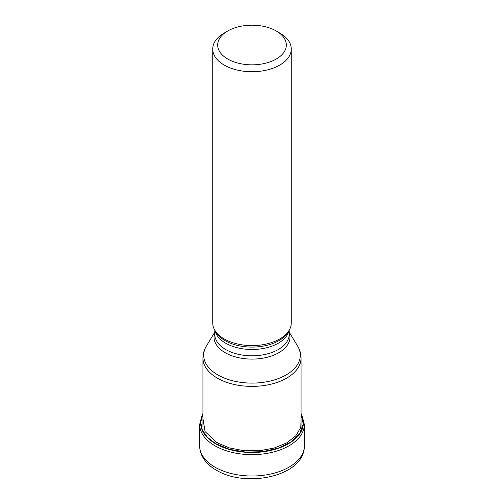 <?xml version="1.0" encoding="UTF-8"?>
<svg xmlns="http://www.w3.org/2000/svg" width="504" height="504" viewBox="0 0 504 504"><rect width="100%" height="100%" fill="white"/><g stroke="black" fill="none" stroke-linecap="round" stroke-linejoin="round"><path stroke-width="0.76" d="M202.936 414.225L200.737 422.069L202.312 429.962L207.44 437.34L215.743 443.671L229.515 449.316L245.694 452.113L262.559 451.691L278.29 448.132L291.173 441.832L299.76 433.434L303.232 423.896L301.064 414.225M217.306 442.462L216.959 442.726L205.065 431.581L202.936 418.553M216.959 442.726L229.421 447.93L244.024 450.721L259.402 450.771L274.063 448.081L286.625 442.959L295.791 435.828L300.787 427.43L301.064 418.553M276.268 59.031A34.322 19.814 0 0 0 276.268 31.002L276.268 31.002A34.322 19.814 0 0 0 227.732 31.002L227.732 31.002A34.322 19.814 0 0 0 227.732 59.031A34.322 19.814 0 0 0 276.268 59.031M227.732 31.002L224.23 33.025A39.268 22.674 0 0 0 212.732 49.058A39.268 22.674 0 0 0 224.23 65.085A39.268 22.674 0 0 0 279.77 65.085A39.268 22.674 0 0 0 291.268 49.058A39.268 22.674 0 0 0 279.77 33.025L276.268 31.002L279.77 33.025M291.268 49.058L291.268 322.906A39.268 22.674 180 0 1 289.076 330.385A39.268 22.674 180 0 1 224.23 338.94A39.268 22.674 180 0 1 214.924 330.385A39.268 22.674 180 0 1 212.732 322.906L212.732 49.058M214.975 467.158A52.359 30.227 180 0 1 199.641 445.782C199.666 449.807 200.705 453.631 202.766 457.248C205.777 462.414 210.3 466.723 216.342 470.175C246.078 488.401 304.819 476.368 304.359 445.782A52.359 30.227 180 0 1 272.04 473.71A52.359 30.227 180 0 1 214.975 467.158M202.936 413.393L199.641 424.418A52.359 30.227 0 0 0 214.975 445.794A52.359 30.227 0 0 0 272.04 452.346A52.359 30.227 0 0 0 304.359 424.418L301.064 413.393M301.064 413.973A51.402 29.679 180 0 1 278.611 448.214A51.402 29.679 180 0 1 215.655 443.804A51.402 29.679 180 0 1 202.936 413.973M202.936 426.434L202.936 358.067A49.064 28.325 0 0 0 217.256 378.069A49.064 28.325 0 0 0 217.306 378.094A49.064 28.325 0 0 0 270.774 384.237A49.064 28.325 0 0 0 301.064 358.067C301.027 353.789 299.867 349.776 297.587 346.027L297.587 346.027A48.29 27.878 180 0 1 277.679 378.832A48.29 27.878 180 0 1 217.854 374.932A48.29 27.878 180 0 1 217.804 374.907A48.29 27.878 180 0 1 206.413 346.027L214.792 332.174M289.076 330.385L287.86 332.394A37.983 21.93 180 0 1 225.187 340.698A37.983 21.93 180 0 1 225.143 340.673A37.983 21.93 180 0 1 216.14 332.394L214.924 330.385M215.063 330.618A37.208 21.483 0 0 0 225.691 343.205A37.208 21.483 0 0 0 225.735 343.23A37.208 21.483 0 0 0 264.153 348.314A37.208 21.483 0 0 0 288.937 330.618M289.208 330.158L289.208 334.322A37.208 21.483 180 0 1 266.263 354.167A37.208 21.483 180 0 1 225.729 349.537A37.208 21.483 180 0 1 225.691 349.518A37.208 21.483 180 0 1 214.792 334.322L214.792 330.158M214.792 332.772A37.983 21.93 0 0 0 225.143 352.674A37.983 21.93 0 0 0 225.181 352.699A37.983 21.93 0 0 0 270.024 356.473A37.983 21.93 0 0 0 289.208 332.772M199.641 424.418L199.641 445.782M304.359 424.418L304.359 445.782M289.208 332.174L297.587 346.027M202.936 358.067C202.973 353.789 204.133 349.776 206.413 346.027M301.064 358.067L301.064 426.434"/></g></svg>
